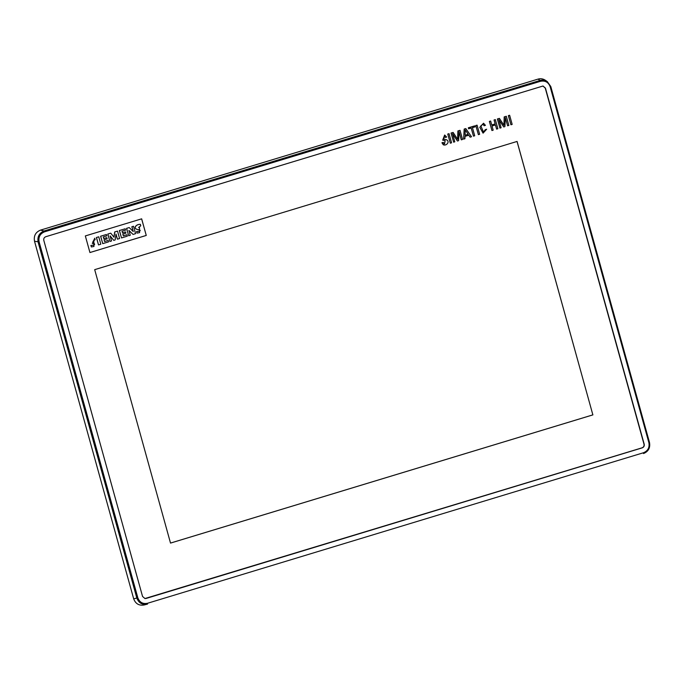 <?xml version="1.0" encoding="UTF-8"?>
<svg xmlns="http://www.w3.org/2000/svg" width="684" height="684" viewBox="0 0 684 684"><rect width="100%" height="100%" fill="white"/><g stroke="black" fill="none" stroke-linecap="round" stroke-linejoin="round"><path stroke-width="1.03" d="M142.554 596.465L144.991 598.56L146.077 598.457L642.25 447.849C643.858 447.174 644.508 445.959 644.2 444.198L545.447 88.108L543.019 86.013L45.76 236.724C44.144 237.399 43.494 238.613 43.802 240.375L142.554 596.465M465.274 129.96L468.147 134.286L465.069 135.227M90.946 245.462L91.365 246.958L93.956 246.471L93.87 241.426L93.033 241.349L95.144 239.631L94.751 238.194L92.357 243.427L94.324 243.684C95.204 244.65 94.084 245.24 90.946 245.462L91.365 246.958M96.478 237.51L98.53 244.915L100.813 244.222L98.761 236.818L96.384 237.502L98.53 244.915M100.685 236.228L102.737 243.641L108.559 241.871L108.157 240.443L104.549 241.537L104.071 239.802L107.14 238.87L106.807 237.647L103.729 238.579L103.267 236.912L106.798 235.843L106.422 234.492L100.599 236.219L102.737 243.641M107.875 234.048L109.927 241.452L111.518 240.973L110.115 235.912L113.775 240.366L115.143 239.947L116.015 234.125L117.417 239.178L119.58 238.528L117.528 231.124L114.784 231.953L114.023 237.22L110.757 233.176L107.79 234.039L109.927 241.452M119.461 230.534L121.513 237.938L127.327 236.168L126.933 234.749L123.325 235.843L122.838 234.099L125.916 233.167L125.574 231.944L122.496 232.876L122.034 231.218L125.565 230.149L125.189 228.789L119.367 230.525L121.513 237.938M126.634 228.353L128.686 235.758L130.268 235.279L128.917 230.397L133.072 234.432L135.569 233.672L133.517 226.267L131.935 226.746L133.269 231.56L129.216 227.567L126.549 228.345L128.686 235.758M137.903 229.567L138.724 229.636C141.289 230.465 140.571 231.124 136.578 231.619L136.988 233.107L139.579 232.62L139.493 227.575L138.638 227.498L140.767 225.78L140.374 224.352C135.928 224.061 132.243 229.166 138.724 229.636L139.057 229.67M468.189 134.295L465.069 135.244L465.274 129.9L468.147 134.286M94.751 238.194L92.314 243.418M94.324 243.684L94.238 243.675C95.119 244.641 93.99 245.231 90.861 245.453M93.434 243.521L94.238 243.675M93.828 241.418L92.99 241.341M98.761 236.818L96.384 237.502M108.157 240.443L104.541 241.503M106.807 237.647L103.72 238.545M106.422 234.492L100.599 236.219M110.158 236.066L113.775 240.366M115.989 234.321L117.417 239.178M117.528 231.124L114.69 231.944L113.946 237.126M110.757 233.176L107.79 234.039M126.933 234.749L123.308 235.809M125.574 231.944L122.487 232.842M125.189 228.789L119.367 230.525M128.943 230.499L133.072 234.432M133.517 226.267L131.85 226.737L133.149 231.44M129.216 227.567L126.549 228.345M140.374 224.352L140.28 224.343C135.842 224.053 132.157 229.157 138.638 229.627C141.195 230.448 140.477 231.115 136.484 231.602L136.988 233.107M139.451 227.575L138.595 227.49M443.198 142.383L441.932 142.751L443.292 144.777C446.43 146.265 450.508 141.408 446.233 139.656L443.813 139.151L444.215 136.15L445.369 137.458L446.669 137.065L444.685 135.03L442.728 140.169L445.147 140.656L444.557 143.879L443.198 142.383L441.975 142.759L444.036 144.999M447.781 134.038L450.32 143.178L451.56 142.802L449.029 133.662L447.738 134.038L450.32 143.178M451.098 133.029L453.637 142.169L454.792 141.819L452.543 133.696L457.434 141.015L458.613 140.656L459.058 131.713L461.307 139.844L462.546 139.459L460.016 130.328L457.938 130.96L457.656 139.348L453.107 132.422L451.055 133.029L453.637 142.169M463.666 139.126L464.932 138.741L465.043 136.347L468.805 135.201L470.122 137.159L471.507 136.749L465.795 128.575L464.222 129.054L463.624 139.117L464.179 129.045L465.795 128.575M468.378 127.788L468.651 128.797L471.216 128.028L473.473 136.15L474.713 135.774L472.456 127.643L475.021 126.873L474.739 125.856L468.326 127.788L468.651 128.797M475.842 125.523L478.381 134.662L479.621 134.278L477.081 125.146L475.799 125.514L478.381 134.662M480.989 126.266L481.014 125.565L483.075 124.343L484.144 125.736L485.426 125.343L483.537 123.223L479.835 127.344L483.066 133.166L486.666 129.225L485.384 129.609L483.511 132.097L480.989 126.266M489.411 121.401L491.941 130.541L493.181 130.165L492.027 125.984L495.464 124.941L496.618 129.122L497.858 128.746L495.327 119.606L494.087 119.982L495.182 123.932L491.745 124.975L490.65 121.025L489.368 121.401L491.941 130.541M497.405 118.982L499.936 128.113L501.098 127.763L498.841 119.64L503.74 126.959L504.912 126.6L505.356 117.657L507.614 125.788L508.853 125.411L506.314 116.271L504.236 116.904L503.963 125.3L499.414 118.366L497.362 118.973L499.936 128.113M508.392 115.639L510.931 124.779L512.171 124.403L509.631 115.263L508.349 115.639L510.931 124.779M146.214 235.441L89.937 252.524L85.338 235.929L141.656 218.837L146.265 235.45L141.614 218.846M517.036 141.46L592.866 414.872L170.513 543.07M445.369 137.458L444.198 136.15M442.728 140.169L445.104 140.648L444.54 143.879M444.643 135.03L442.685 140.16M443.241 144.777L444.01 144.999M449.029 133.662L447.738 134.038M452.569 133.799L457.434 141.015M459.049 131.85L461.307 139.844M460.016 130.328L457.895 130.952L457.613 139.288M453.107 132.422L451.055 133.029M468.771 135.218L470.122 137.159M473.473 136.15L471.173 128.036M474.739 125.856L468.326 127.788M477.081 125.146L475.799 125.514M486.666 129.225L485.341 129.609L483.485 132.097M483.537 123.223L479.792 127.335L483.066 133.166M484.144 125.736L483.058 124.334M495.421 124.958L496.618 129.122M495.327 119.606L494.045 119.982L495.139 123.924L491.736 124.958M490.65 121.025L489.368 121.401M498.875 119.743L503.74 126.959M505.348 117.793L507.614 125.788M506.314 116.271L504.194 116.896L503.92 125.232M499.414 118.366L497.362 118.973M509.631 115.263L508.349 115.639M146.265 235.45L89.946 252.541M592.908 414.88L170.521 543.087L94.691 269.65L517.078 141.443L592.866 414.872M144.888 598.551L642.045 447.832C643.653 447.156 644.302 445.942 643.995 444.181L545.242 88.091L542.916 86.004M147.205 604.186L144.067 604.998C139.006 605.81 135.543 603.758 133.679 598.825L34.525 241.272C33.576 235.894 35.559 232.184 40.476 230.132L44.075 230.987C39.176 233.047 37.193 236.758 38.124 242.127L136.817 598.013C138.69 602.937 142.152 604.989 147.205 604.186L147.222 604.177M643.524 453.543L643.499 452.74C647.945 450.884 649.732 447.524 648.877 442.668L649.484 442.42C650.441 447.781 648.458 451.491 643.524 453.543C648.432 451.5 650.424 447.798 649.484 442.437L550.791 86.526L547.234 81.533C545.003 80.088 542.609 79.729 540.052 80.447L538.069 79.096L40.476 230.132M538.069 79.096C540.625 78.378 543.019 78.745 545.251 80.182L547.234 81.533L550.791 86.526L649.484 442.42M648.877 442.668L550.175 86.782C548.423 82.2 545.191 80.37 540.488 81.293L44.503 231.842C40.065 233.689 38.27 237.049 39.133 241.905L34.525 241.272M643.499 452.74L147.513 603.279C142.819 604.203 139.587 602.373 137.826 597.79L39.133 241.905M133.679 598.825L137.826 597.79M147.513 603.279L147.547 604.092M550.791 86.526L550.175 86.782M540.488 81.293L540.052 80.447L44.075 230.987L44.503 231.842"/></g></svg>
